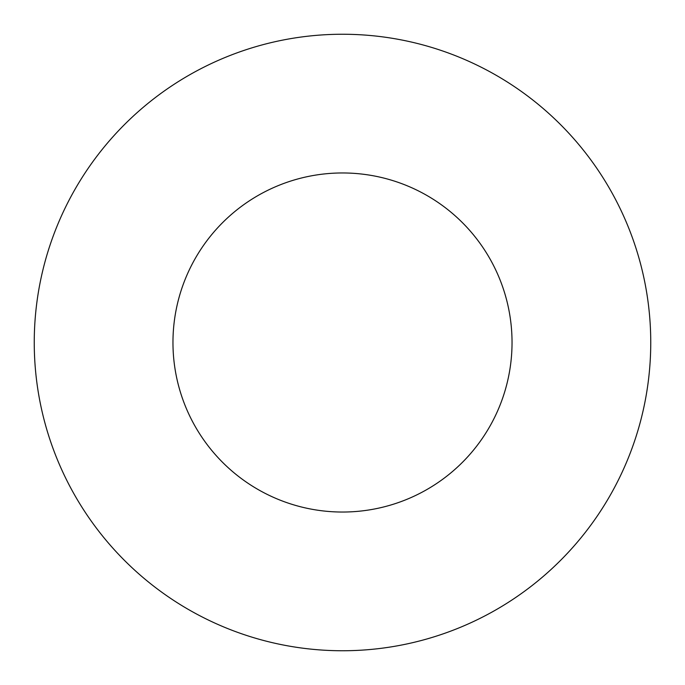 <?xml version="1.0" encoding="UTF-8"?>
<svg xmlns="http://www.w3.org/2000/svg" width="685" height="685" viewBox="0 0 685 685"><rect width="100%" height="100%" fill="white"/><g stroke="black" fill="none" stroke-linecap="round" stroke-linejoin="round"><path stroke-width="1.03" d="M512.038 342.5A169.537 169.537 0 0 0 342.5 172.962A169.537 169.537 0 0 0 172.962 342.5A169.537 169.537 0 0 0 342.5 512.038A169.537 169.537 0 0 0 512.038 342.5M650.75 342.5A308.25 308.25 0 0 0 342.5 34.25A308.25 308.25 0 0 0 34.25 342.5A308.25 308.25 0 0 0 342.5 650.75A308.25 308.25 0 0 0 650.75 342.5"/></g></svg>
